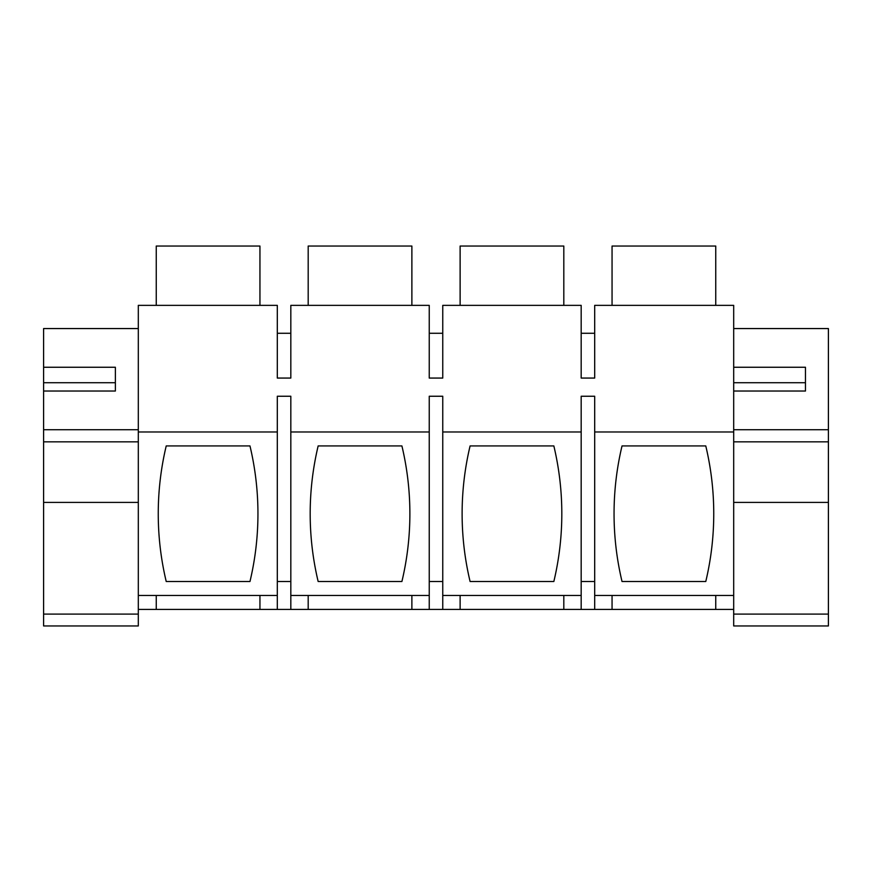 <?xml version="1.0" encoding="UTF-8"?>
<svg xmlns="http://www.w3.org/2000/svg" width="872" height="872" viewBox="0 0 872 872"><rect width="100%" height="100%" fill="white"/><g stroke="black" fill="none" stroke-linecap="round" stroke-linejoin="round"><path stroke-width="1.31" d="M290.823 609.43L290.823 396.248L277.307 396.248L277.307 431.978L138.31 431.978L138.31 609.43L733.69 609.43L733.69 431.978L594.693 431.978L594.693 595.478L733.69 595.478M733.69 328.559L828.4 328.559L828.4 441.832L733.69 441.832L733.69 305.363L594.693 305.363L594.693 378.067L581.177 378.067L581.177 305.363L442.758 305.363L442.758 378.067L429.242 378.067L429.242 305.363L290.823 305.363L290.823 378.067L277.307 378.067L277.307 305.363L138.31 305.363L138.31 441.832L43.6 441.832L43.6 625.954L138.31 625.954L138.31 609.43M138.31 595.478L277.307 595.478L277.307 431.978M249.97 581.515L166.225 581.515A292.109 292.109 0 0 1 166.225 445.93L249.97 445.93A292.109 292.109 0 0 1 249.97 581.515M442.758 609.43L442.758 396.248L429.242 396.248L429.242 609.43M594.693 431.978L594.693 396.248L581.177 396.248L581.177 609.43M563.813 595.478L563.813 609.43M460.122 595.478L460.122 609.43M411.878 595.478L411.878 609.43M308.187 595.478L308.187 609.43M277.307 609.43L277.307 595.478M259.943 595.478L259.943 609.43M156.251 595.478L156.251 609.43M715.749 595.478L715.749 609.43M612.057 595.478L612.057 609.43M594.693 609.43L594.693 595.478M290.823 431.978L429.242 431.978M442.758 431.978L581.177 431.978M259.943 305.363L259.943 246.046L156.251 246.046L156.251 305.363M705.775 581.515L622.03 581.515A292.109 292.109 0 0 1 622.03 445.93L705.775 445.93A292.109 292.109 0 0 1 705.775 581.515M594.693 581.515L581.177 581.515M442.758 595.478L581.177 595.478M553.84 581.515L470.095 581.515A292.109 292.109 0 0 1 470.095 445.93L553.84 445.93A292.109 292.109 0 0 1 553.84 581.515M442.758 581.515L429.242 581.515M290.823 595.478L429.242 595.478M401.905 581.515L318.16 581.515A292.109 292.109 0 0 1 318.16 445.93L401.905 445.93A292.109 292.109 0 0 1 401.905 581.515M290.823 581.515L277.307 581.515M594.693 333.278L581.177 333.278M563.813 305.363L563.813 246.046L460.122 246.046L460.122 305.363M442.758 333.278L429.242 333.278M411.878 305.363L411.878 246.046L308.187 246.046L308.187 305.363M290.823 333.278L277.307 333.278M715.749 305.363L715.749 246.046L612.057 246.046L612.057 305.363M138.31 328.559L43.6 328.559L43.6 367.254L115.377 367.254L115.377 391.027L115.377 382.721L43.6 382.721L43.6 367.254M43.6 441.832L43.6 429.722L138.31 429.722M43.6 382.721L43.6 429.722M43.6 391.027L115.377 391.027M138.31 614.095L43.6 614.095M828.4 441.832L828.4 625.954L733.69 625.954L733.69 609.43M733.69 429.722L828.4 429.722M733.69 367.254L805.466 367.254L805.466 391.027L805.466 382.721L733.69 382.721M733.69 391.027L805.466 391.027M828.4 614.095L733.69 614.095M138.31 502.403L43.6 502.403M828.4 502.403L733.69 502.403"/></g></svg>
